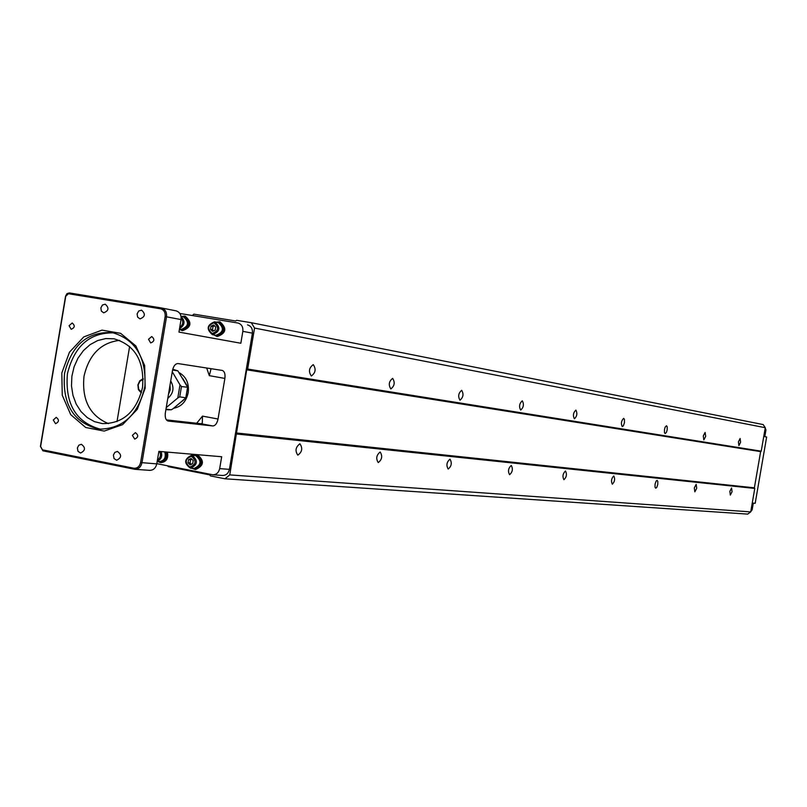 <?xml version="1.0" encoding="UTF-8"?>
<svg xmlns="http://www.w3.org/2000/svg" width="807" height="807" viewBox="0 0 807 807"><rect width="100%" height="100%" fill="white"/><g stroke="black" fill="none" stroke-linecap="round" stroke-linejoin="round"><path stroke-width="1.21" d="M167.765 465.841L168.219 466.628L209.81 474.92L210.365 475.878L224.951 478.783L229.763 474.899L246.7 369.808L247.638 369.041L254.558 328.066L251.3 322.709L236.612 320.308L235.775 321.004L193.892 314.155L192.278 315.517M251.3 322.709L763.16 424.573L765.278 427.7L254.558 328.066M705.116 432.441L705.691 436.375L703.835 439.896L703.26 435.962L705.116 432.441M666.501 425.753L667.187 426.752L667.157 429.909L666.451 432.3L665.139 433.591L664.454 432.602L664.484 429.445L665.19 427.054L666.501 425.753M623.67 418.349L624.436 419.408L624.447 422.737L623.327 425.864L622.237 426.61C620.805 423.534 621.279 420.77 623.66 418.349L623.67 418.349M575.895 410.077C577.54 413.366 577.035 416.281 574.392 418.823C572.748 415.544 573.252 412.629 575.895 410.077L575.895 410.077M522.28 400.807C524.167 404.307 523.632 407.404 520.686 410.087C518.81 406.577 519.345 403.48 522.28 400.807L522.28 400.807M461.685 390.316C463.854 394.088 463.299 397.377 459.99 400.201C457.821 396.439 458.386 393.15 461.685 390.316L461.685 390.316M247.638 369.041L761.223 451.184L765.278 427.7M313.257 364.643C316.233 369.051 315.587 372.834 311.32 376.001C308.345 371.593 308.99 367.81 313.257 364.643L313.257 364.643M392.646 378.372C395.168 382.437 394.573 385.958 390.84 388.944C388.308 384.889 388.913 381.358 392.646 378.372L392.646 378.372M740.12 438.494L740.614 442.236L738.899 445.595L738.405 441.863L740.12 438.494M246.7 369.808L760.628 451.617L761.223 451.184M236.048 432.935L754.374 487.821L760.628 451.617M236.673 433.995L754.777 488.437L754.374 487.821M449.943 459.173L450.003 459.183C452.142 462.936 451.537 466.224 448.188 469.038C446.069 465.387 446.644 462.098 449.943 459.173M511.235 465.447L511.285 465.457C513.131 468.948 512.566 472.034 509.59 474.708C507.744 471.298 508.289 468.211 511.235 465.447M565.455 470.995L565.495 471.006C567.109 474.274 566.585 477.179 563.911 479.721C562.297 476.523 562.812 473.618 565.455 470.995M613.774 475.938L613.804 475.948C615.227 479.015 614.722 481.769 612.311 484.19C610.899 481.184 611.383 478.43 613.774 475.938M657.1 480.367L657.806 481.375L657.766 484.513L656.706 487.489L655.718 488.195L655.032 487.216L655.072 484.099L656.111 481.123L657.1 480.367M696.169 484.371L696.734 488.296L694.847 491.816L694.302 487.922L696.169 484.371M229.763 474.899L750.722 511.9L754.777 488.437M299.851 443.82L299.942 443.83C302.847 448.228 302.141 452.001 297.823 455.158C294.918 450.891 295.594 447.118 299.851 443.82M380.127 452.031L380.198 452.041C382.679 456.086 382.024 459.607 378.241 462.582C375.769 458.648 376.395 455.128 380.127 452.031M731.576 487.993L732.06 491.725L730.325 495.084L729.851 491.392L731.576 487.993M224.951 478.783L747.675 514.109L750.722 511.9M69.331 292.921L161.42 307.961C165.223 309.162 166.918 312.107 166.524 316.798L141.971 462.754C140.932 467.041 138.552 469.23 134.819 469.311L42.902 450.82L40.411 446.392L65.549 296.209L66.92 293.667L69.331 292.921L65.76 296.23L40.612 446.503L42.478 449.832L133.75 468.211C137.281 468.494 139.561 466.607 140.6 462.552L165.153 316.566C165.496 312.37 163.962 309.777 160.543 308.799L68.595 293.758M179.85 313.479L238.126 323.042M140.6 462.552L156.77 463.874L158.878 451.385L221.683 456.742L219.675 468.625C218.687 472.66 216.417 474.708 212.836 474.788L156.81 463.662M161.612 308.002L175.997 310.826C179.769 312.016 181.454 314.932 181.061 319.572L178.952 332.091L240.839 343.247L242.846 331.344C243.22 326.926 241.586 324.142 237.944 323.012M166.444 419.912L200.893 423.715L202.264 423.261L202.507 416.119L218.031 419.015L224.881 378.422C225.395 373.934 224.507 371.27 222.207 370.423L178.034 363.564C175.371 363.624 173.515 365.964 172.466 370.595L165.344 412.922C164.83 417.501 165.778 420.215 168.209 421.072L168.128 421.052M156.77 463.874C155.741 468.11 153.38 470.269 149.678 470.35L149.002 470.259M108.491 423.645C89.859 415.746 81.709 399.959 84.009 376.294C88.992 354.616 100.885 342.632 119.678 340.342M142.516 387.521C136.524 411.61 123.168 423.645 102.428 423.614L94.49 421.647L87.227 417.572L81.013 411.61L76.181 404.075L72.953 395.359L71.49 385.928L71.884 376.244L74.093 366.812L78.007 358.106L83.444 350.581L90.122 344.619L97.687 340.544L105.778 338.557L113.958 338.789C135.102 344.962 144.624 361.203 142.516 387.521M218.031 419.015C217.043 423.463 215.298 425.773 212.806 425.955L200.893 423.715M167.987 421.022L212.806 425.955M221.965 475.384L222.611 475.474C226.172 475.394 228.431 473.356 229.41 469.361L252.409 333.16C252.773 328.782 251.159 326.028 247.537 324.888M129.634 346.405L117.005 421.607M173.656 408.251C181.363 406.768 186.215 401.583 188.213 392.686C189.242 383.486 186.306 376.859 179.396 372.804M77.371 447.946L78.804 445.212L81.356 444.294C85.744 447.613 85.481 450.518 80.569 453.02L78.007 451.365L77.371 447.946M61.806 372.985L69.463 352.195L83.777 336.912L101.995 330.134L120.586 333.311L135.848 345.921L144.655 365.521L145.179 388.197L137.291 409.32L122.624 424.633L104.184 431.079L85.673 427.488L70.744 414.677L62.26 395.248L61.806 372.985M53.292 420.023L56.228 417.35C59.355 419.822 59.133 421.93 55.542 423.695L53.292 420.023M132.368 435.346L135.394 432.643C138.663 435.144 138.441 437.303 134.729 439.109L132.368 435.346M148.518 339.273L151.756 336.529C154.863 339.263 154.5 341.401 150.677 342.945L148.518 339.273M69.079 325.685L72.216 322.982C75.202 325.655 74.849 327.753 71.167 329.286L69.079 325.685M113.394 455.118L114.836 452.374L117.429 451.446C121.897 454.785 121.645 457.71 116.652 460.242L114.049 458.578L113.394 455.118M100.855 307.911L102.449 305.006L105.243 304.199C109.318 307.931 108.794 310.806 103.679 312.823L101.379 311.119L100.855 307.911M137.109 313.923L138.723 310.988L141.578 310.181C145.714 313.953 145.189 316.858 139.984 318.876L137.644 317.151L137.109 313.923M196.615 454.755L197.544 454.855C204.585 460.787 203.979 465.659 195.708 469.492L195.395 469.462M167.422 452.112C168.613 458.295 166.514 461.796 161.118 462.623L160.795 462.582M219.756 321.902L220.099 321.953C227.14 328.288 226.253 333.14 217.416 336.499L217.073 336.418M184.944 316.183L185.287 316.233C192.227 322.507 191.35 327.319 182.644 330.658L182.291 330.588M113.676 332.847C89.638 332.514 74.204 346.173 67.405 373.823C64.964 404.035 76.07 422.525 100.724 429.294M64.53 373.429C62.159 404.438 73.699 423.019 99.16 429.163C123.3 428.779 138.562 414.475 144.917 386.23C146.329 357.309 135.445 339.424 112.284 332.585C87.58 331.374 71.662 344.982 64.53 373.429M224.881 378.422L209.326 375.669L211.051 368.698M181.464 316.425L184.591 316.102C191.531 322.376 190.654 327.188 181.948 330.537L179.416 329.337M184.692 317.252C190.21 322.507 189.463 326.593 182.443 329.498M183.3 316.788L183.421 316.808C189.504 322.306 188.727 326.512 181.101 329.448L179.447 329.145M179.517 328.711C184.934 325.181 185.449 321.125 181.05 316.536M179.749 327.339C183.219 324.686 183.703 321.59 181.182 318.059M180.788 321.176L180.254 324.333M216.236 322.144L219.413 321.822C226.464 328.156 225.567 333.009 216.73 336.368L213.885 334.905M219.565 322.992C225.113 328.298 224.356 332.403 217.285 335.329M218.132 322.518L218.253 322.538C224.437 328.086 223.65 332.333 215.913 335.278L212.372 334.633C220.129 331.677 220.906 327.42 214.723 321.852L214.591 321.832C206.885 324.888 206.138 329.155 212.372 334.633M214.026 322.79C207.611 325.403 207.006 328.984 212.221 333.533C218.647 330.92 219.252 327.339 214.026 322.79M213.653 324.989L215.731 326.966L215.197 330.144L212.584 331.334L210.506 329.357L211.041 326.189L213.653 324.989M213.653 330.84L212.483 329.73L213.018 326.563L214.561 325.857M210.506 329.357L212.483 329.73M211.041 326.189L213.018 326.563M166.706 452.051C167.906 458.235 165.808 461.745 160.401 462.562L157.506 461.422M165.596 451.96C167.089 457.196 165.496 460.373 160.825 461.483M164.779 451.89C166.202 457.478 164.426 460.706 159.463 461.574L157.194 461.392M157.224 461.18C161.259 459.435 162.56 456.237 161.118 451.577M157.446 459.869C160.532 457.811 161.239 455.007 159.584 451.446M158.485 453.716L157.95 456.863M193.145 455.38L196.847 454.795C203.889 460.726 203.283 465.609 195.012 469.442L192.066 468.302M196.525 455.864C202.577 460.535 202.234 464.701 195.486 468.353M191.612 455.249L195.698 455.622C201.861 460.817 201.326 465.094 194.094 468.443L190.492 468.181C197.745 464.822 198.28 460.535 192.096 455.319L191.612 455.249C184.127 458.951 183.754 463.268 190.492 468.181M191.521 456.318C185.136 458.749 184.541 462.33 189.716 467.041C196.111 464.61 196.716 461.039 191.521 456.318M191.158 458.517L193.216 460.555L192.681 463.722L190.089 464.842L188.021 462.804L188.556 459.637L191.158 458.517M191.37 464.287L190.028 462.956L190.563 459.798L191.874 459.233M188.021 462.804L190.028 462.956M188.556 459.637L190.563 459.798M184.087 399.586L179.003 403.813M182.574 378.18L186.871 385.453M172.577 370.06L177.863 370.867L187.688 387.259L181.464 386.553L179.729 396.873L177.792 397.982L180.001 384.868L172.274 371.765M179.729 396.873L185.913 397.801L173.142 408.675L171.286 409.785L167.705 409.774L171.286 409.785M165.98 409.159L171.225 409.785M166.242 407.585L177.792 397.982M170.721 380.985C174.453 387.632 173.475 393.433 167.795 398.365M180.001 384.868L181.464 386.553M170.015 385.201L170.257 389.902L168.492 394.24M141.296 392.928L138.411 389.65L137.886 384.889L139.752 380.803L143.222 378.624M141.507 392.182L138.693 389.347L138.138 384.959L139.924 381.207L143.222 379.401M750.187 512.294L752.134 509.873L753.304 503.134L755.191 503.286L766.65 437.001L764.794 436.668L765.954 429.909L764.935 429.717M764.633 426.742L765.954 429.909M219.675 468.625L229.41 469.361M252.409 333.16L242.846 331.344M181.061 319.572L165.153 316.566M196.676 423.251L202.507 416.119M209.326 375.669L206.683 368.012M134.144 469.22L133.75 468.211M42.478 449.832L42.902 450.82M160.543 308.799L161.249 307.931M185.822 397.659L187.557 387.39M177.772 370.837L172.759 369.283M752.134 509.873L751.085 509.802M212.836 474.788L222.611 475.474M134.819 469.311L149.678 470.35M161.42 307.961L175.997 310.826M185.287 316.233L184.591 316.102M182.644 330.658L181.948 330.537M181.02 316.344L183.421 316.808M220.099 321.953L219.413 321.822M217.416 336.499L216.73 336.368M214.723 321.852L218.253 322.538M161.118 462.623L160.401 462.562M196.989 454.775L196.293 454.714M195.708 469.492L195.012 469.442M167.705 409.774L165.909 409.563M177.863 370.867L173.192 369.354M185.913 397.801L187.688 387.259"/></g></svg>
